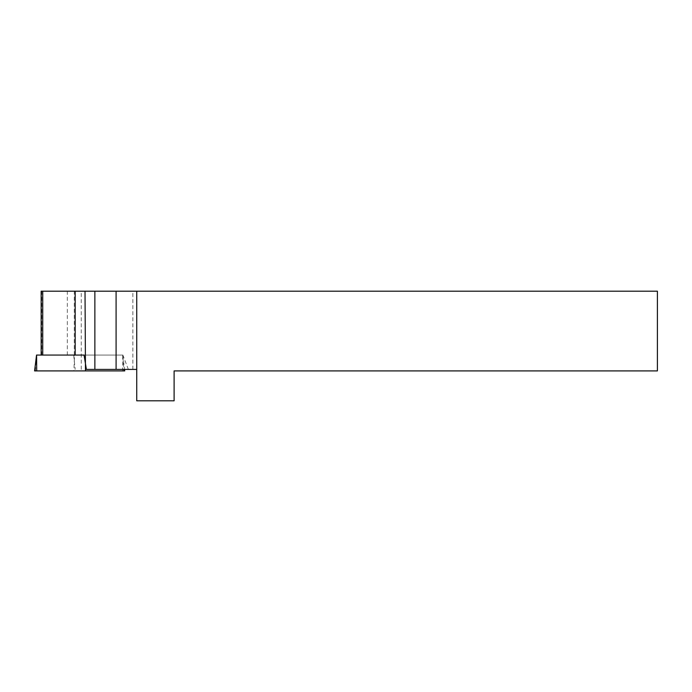 <?xml version="1.0" encoding="UTF-8"?>
<svg xmlns="http://www.w3.org/2000/svg" width="692" height="692" viewBox="0 0 692 692"><rect width="100%" height="100%" fill="white"/><g stroke="black" fill="none" stroke-linecap="round" stroke-linejoin="round"><path stroke-width="0.52" stroke-dasharray="3.46 2.59" d="M86.388 369.416L136.739 369.416L136.739 400.806L174.107 400.806L174.107 370.912L657.4 370.912L657.4 291.194L41.157 291.194M75.177 355.065L41.157 355.065L73.698 355.065L75.169 369.416M132.847 369.416L132.847 291.194M85.021 360.964L84.753 355.065L84.069 355.065L122.873 355.065L73.698 355.065M128.366 369.416L122.873 355.065M34.6 370.912L73.854 370.912L74.563 355.065L122.778 355.065L84.753 355.065M35.37 370.912L36.564 355.065L74.563 355.065M73.854 370.912L122.622 370.912L122.726 355.065L123.842 369.416M124.724 370.912L122.622 370.912M74.303 360.964L74.303 291.194M81.267 369.416L81.267 291.194M67.332 355.065L67.332 291.194M41.736 355.065L41.736 291.194M122.778 355.065L124.534 369.416"/><path stroke-width="1.04" d="M136.739 369.416L86.388 369.416L84.069 355.065L75.177 355.065L75.177 291.194L657.4 291.194L657.4 370.912L174.107 370.912L174.107 400.806L136.739 400.806L136.739 291.194M41.157 355.065L41.157 291.194L75.177 291.194M124.534 369.416L124.724 370.912L34.6 370.912L36.546 355.065L84.069 355.065M85.471 370.912L85.021 291.194M42.731 355.065L42.731 291.194M94.865 369.416L94.865 291.194M116.092 369.416L116.092 291.194M36.693 370.912L36.598 355.065M123.955 370.912L123.842 369.416"/></g></svg>
